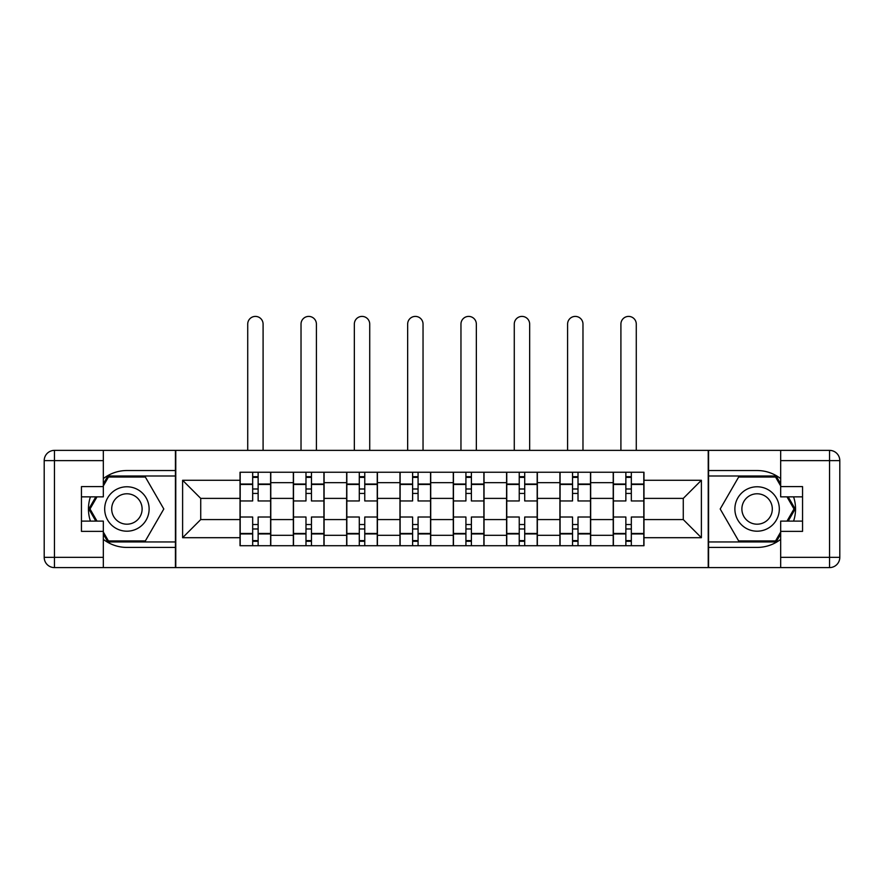 <?xml version="1.0" encoding="UTF-8"?>
<svg xmlns="http://www.w3.org/2000/svg" width="884" height="884" viewBox="0 0 884 884"><rect width="100%" height="100%" fill="white"/><g stroke="black" fill="none" stroke-linecap="round" stroke-linejoin="round"><path stroke-width="1.33" d="M103.329 539.351A38.443 38.443 0 0 0 126.909 547.428L175.43 547.428L175.43 567.594L708.57 567.594L708.57 547.428L757.091 547.428A38.443 38.443 0 0 0 780.671 539.351M780.671 478.62A38.443 38.443 0 0 0 757.091 470.531L708.57 470.531L708.57 450.376L175.43 450.376L175.43 470.531L126.909 470.531A38.443 38.443 0 0 0 103.329 478.62M293.333 545.726L293.333 482.664L270.78 482.664L270.78 545.726M270.78 482.664L270.78 472.244M293.333 482.664L293.333 472.244M324.096 472.244L324.096 545.726M346.65 545.726L346.65 472.244M377.413 472.244L377.413 545.726M399.966 545.726L399.966 472.244M430.718 472.244L430.718 545.726M453.282 545.726L453.282 472.244M484.034 472.244L484.034 545.726M506.587 545.726L506.587 472.244M537.35 472.244L537.35 545.726M559.904 545.726L559.904 472.244M590.667 472.244L590.667 545.726M613.22 545.726L613.22 472.244M613.22 519.582L590.667 519.582M559.904 519.582L537.35 519.582M506.587 519.582L484.034 519.582M453.282 519.582L430.718 519.582M399.966 519.582L377.413 519.582M346.65 519.582L324.096 519.582M293.333 519.582L270.78 519.582M613.22 498.388L590.667 498.388M559.904 498.388L537.35 498.388M506.587 498.388L484.034 498.388M453.282 498.388L430.718 498.388M399.966 498.388L377.413 498.388M346.65 498.388L324.096 498.388M293.333 498.388L270.78 498.388M200.723 519.582L240.028 519.582L240.028 498.388L200.723 498.388L200.723 519.582L182.612 537.693L182.612 480.277L240.028 480.277L240.028 498.388M643.972 498.388L643.972 519.582L683.277 519.582L683.277 498.388L643.972 498.388L643.972 472.244L240.028 472.244L240.028 480.277M643.972 480.277L701.388 480.277L701.388 537.693L643.972 537.693L643.972 519.582M240.028 519.582L240.028 545.726L643.972 545.726L643.972 537.693M240.028 537.693L182.612 537.693M708.228 567.594L708.228 450.376M175.772 567.594L175.772 450.376M258.139 540.599L252.669 540.599M252.669 477.371L258.139 477.371M311.455 540.599L305.986 540.599M305.986 477.371L311.455 477.371M364.761 540.599L359.291 540.599M359.291 477.371L364.761 477.371M418.077 540.599L412.607 540.599M412.607 477.371L418.077 477.371M471.393 540.599L465.923 540.599M465.923 477.371L471.393 477.371M524.709 540.599L519.24 540.599M519.24 477.371L524.709 477.371M578.014 540.599L572.545 540.599M572.545 477.371L578.014 477.371M631.331 540.599L625.861 540.599M625.861 477.371L631.331 477.371M182.612 480.277L200.723 498.388M683.277 519.582L701.388 537.693M683.277 498.388L701.388 480.277M270.615 545.726L270.615 500.952L258.139 500.952L258.139 472.244M252.669 472.244L252.669 500.952L240.194 500.952L240.194 472.244M263.089 450.376L263.089 324.096A7.691 7.691 0 0 0 255.399 316.406A7.691 7.691 0 0 0 247.719 324.096L247.719 450.376M270.615 500.952L270.615 472.244M240.194 545.726L240.194 517.018L252.669 517.018L252.669 545.726M258.139 545.726L258.139 517.018L270.615 517.018M252.669 493.438L258.139 493.438M240.194 517.018L240.194 500.952M258.139 524.532L252.669 524.532M258.139 541.284L252.669 541.284M252.669 528.975L258.139 528.975M258.139 488.996L252.669 488.996M252.669 476.686L258.139 476.686M90.422 496.852A38.443 38.443 0 0 0 90.422 521.118M175.43 450.376L103.329 450.376L103.329 496.852L81.45 496.852M175.43 567.594L54.454 567.594A10.254 10.254 0 0 1 44.2 557.34L44.2 460.63A10.254 10.254 0 0 1 54.454 450.376L103.329 450.376M175.43 547.428L175.43 470.531M81.45 521.118L103.329 521.118L103.329 567.594M103.329 486.598L81.45 486.598L81.45 531.372L103.329 531.372M175.43 476.001L107.859 476.001L103.329 483.868M103.329 534.102L107.859 541.958L175.43 541.958M95.826 496.852L88.82 508.985L95.826 521.118M793.578 521.118A38.443 38.443 0 0 0 793.578 496.852M708.57 567.594L780.671 567.594L780.671 521.118L802.55 521.118M708.57 450.376L829.546 450.376A10.254 10.254 0 0 1 839.8 460.63L839.8 557.34A10.254 10.254 0 0 1 829.546 567.594L780.671 567.594M708.57 470.531L708.57 547.428M802.55 496.852L780.671 496.852L780.671 450.376M780.671 531.372L802.55 531.372L802.55 486.598L780.671 486.598M708.57 541.958L776.141 541.958L780.671 534.102M780.671 483.868L776.141 476.001L708.57 476.001M788.174 521.118L795.18 508.985L788.174 496.852M104.688 508.985A22.21 22.21 0 0 0 126.909 531.196A22.21 22.21 0 0 0 149.12 508.985A22.21 22.21 0 0 0 126.909 486.775A22.21 22.21 0 0 0 104.688 508.985M111.693 508.985A15.205 15.205 0 0 0 126.909 524.19A15.205 15.205 0 0 0 142.114 508.985A15.205 15.205 0 0 0 126.909 493.78A15.205 15.205 0 0 0 111.693 508.985M103.329 485.924L108.456 477.029L145.352 477.029L163.805 508.985L145.352 540.942L108.456 540.942L103.329 532.046M97.008 521.118L90.002 508.985L97.008 496.852M734.88 508.985A22.21 22.21 0 0 0 757.091 531.196A22.21 22.21 0 0 0 779.312 508.985A22.21 22.21 0 0 0 757.091 486.775A22.21 22.21 0 0 0 734.88 508.985M741.886 508.985A15.205 15.205 0 0 0 757.091 524.19A15.205 15.205 0 0 0 772.307 508.985A15.205 15.205 0 0 0 757.091 493.78A15.205 15.205 0 0 0 741.886 508.985M780.671 532.046L775.544 540.942L738.648 540.942L720.195 508.985L738.648 477.029L775.544 477.029L780.671 485.924M786.992 496.852L793.998 508.985L786.992 521.118M323.92 545.726L323.92 500.952L311.455 500.952L311.455 472.244M305.986 472.244L305.986 500.952L293.51 500.952L293.51 472.244M316.406 450.376L316.406 324.096A7.691 7.691 0 0 0 308.715 316.406A7.691 7.691 0 0 0 301.024 324.096L301.024 450.376M323.92 500.952L323.92 472.244M293.51 545.726L293.51 517.018L305.986 517.018L305.986 545.726M311.455 545.726L311.455 517.018L323.92 517.018M305.986 493.438L311.455 493.438M293.51 517.018L293.51 500.952M311.455 524.532L305.986 524.532M311.455 541.284L305.986 541.284M305.986 528.975L311.455 528.975M311.455 488.996L305.986 488.996M305.986 476.686L311.455 476.686M377.236 545.726L377.236 500.952L364.761 500.952L364.761 472.244M359.291 472.244L359.291 500.952L346.826 500.952L346.826 472.244M369.722 450.376L369.722 324.096A7.691 7.691 0 0 0 362.031 316.406A7.691 7.691 0 0 0 354.34 324.096L354.34 450.376M377.236 500.952L377.236 472.244M346.826 545.726L346.826 517.018L359.291 517.018L359.291 545.726M364.761 545.726L364.761 517.018L377.236 517.018M359.291 493.438L364.761 493.438M346.826 517.018L346.826 500.952M364.761 524.532L359.291 524.532M364.761 541.284L359.291 541.284M359.291 528.975L364.761 528.975M364.761 488.996L359.291 488.996M359.291 476.686L364.761 476.686M430.552 545.726L430.552 500.952L418.077 500.952L418.077 472.244M412.607 472.244L412.607 500.952L400.132 500.952L400.132 472.244M423.038 450.376L423.038 324.096A7.691 7.691 0 0 0 415.347 316.406A7.691 7.691 0 0 0 407.657 324.096L407.657 450.376M430.552 500.952L430.552 472.244M400.132 545.726L400.132 517.018L412.607 517.018L412.607 545.726M418.077 545.726L418.077 517.018L430.552 517.018M412.607 493.438L418.077 493.438M400.132 517.018L400.132 500.952M418.077 524.532L412.607 524.532M418.077 541.284L412.607 541.284M412.607 528.975L418.077 528.975M418.077 488.996L412.607 488.996M412.607 476.686L418.077 476.686M483.868 545.726L483.868 500.952L471.393 500.952L471.393 472.244M465.923 472.244L465.923 500.952L453.448 500.952L453.448 472.244M476.343 450.376L476.343 324.096A7.691 7.691 0 0 0 468.653 316.406A7.691 7.691 0 0 0 460.962 324.096L460.962 450.376M483.868 500.952L483.868 472.244M453.448 545.726L453.448 517.018L465.923 517.018L465.923 545.726M471.393 545.726L471.393 517.018L483.868 517.018M465.923 493.438L471.393 493.438M453.448 517.018L453.448 500.952M471.393 524.532L465.923 524.532M471.393 541.284L465.923 541.284M465.923 528.975L471.393 528.975M471.393 488.996L465.923 488.996M465.923 476.686L471.393 476.686M537.174 545.726L537.174 500.952L524.709 500.952L524.709 472.244M519.24 472.244L519.24 500.952L506.764 500.952L506.764 472.244M529.66 450.376L529.66 324.096A7.691 7.691 0 0 0 521.969 316.406A7.691 7.691 0 0 0 514.278 324.096L514.278 450.376M537.174 500.952L537.174 472.244M506.764 545.726L506.764 517.018L519.24 517.018L519.24 545.726M524.709 545.726L524.709 517.018L537.174 517.018M519.24 493.438L524.709 493.438M506.764 517.018L506.764 500.952M524.709 524.532L519.24 524.532M524.709 541.284L519.24 541.284M519.24 528.975L524.709 528.975M524.709 488.996L519.24 488.996M519.24 476.686L524.709 476.686M590.49 545.726L590.49 500.952L578.014 500.952L578.014 472.244M572.545 472.244L572.545 500.952L560.08 500.952L560.08 472.244M582.976 450.376L582.976 324.096A7.691 7.691 0 0 0 575.285 316.406A7.691 7.691 0 0 0 567.594 324.096L567.594 450.376M590.49 500.952L590.49 472.244M560.08 545.726L560.08 517.018L572.545 517.018L572.545 545.726M578.014 545.726L578.014 517.018L590.49 517.018M572.545 493.438L578.014 493.438M560.08 517.018L560.08 500.952M578.014 524.532L572.545 524.532M578.014 541.284L572.545 541.284M572.545 528.975L578.014 528.975M578.014 488.996L572.545 488.996M572.545 476.686L578.014 476.686M643.806 545.726L643.806 500.952L631.331 500.952L631.331 472.244M625.861 472.244L625.861 500.952L613.385 500.952L613.385 472.244M636.281 450.376L636.281 324.096A7.691 7.691 0 0 0 628.601 316.406A7.691 7.691 0 0 0 620.911 324.096L620.911 450.376M643.806 500.952L643.806 472.244M613.385 545.726L613.385 517.018L625.861 517.018L625.861 545.726M631.331 545.726L631.331 517.018L643.806 517.018M625.861 493.438L631.331 493.438M613.385 517.018L613.385 500.952M631.331 524.532L625.861 524.532M631.331 541.284L625.861 541.284M625.861 528.975L631.331 528.975M631.331 488.996L625.861 488.996M625.861 476.686L631.331 476.686M559.904 482.664L537.35 482.664M506.587 482.664L484.034 482.664M453.282 482.664L430.718 482.664M399.966 482.664L377.413 482.664M346.65 482.664L324.096 482.664M613.22 482.664L590.667 482.664M559.904 535.295L537.35 535.295M506.587 535.295L484.034 535.295M453.282 535.295L430.718 535.295M399.966 535.295L377.413 535.295M346.65 535.295L324.096 535.295M293.333 535.295L270.78 535.295M613.22 535.295L590.667 535.295M270.615 484.034L258.139 484.034M252.669 484.034L240.194 484.034M252.669 484.487L240.194 484.487M252.669 533.472L240.194 533.472M252.669 533.936L240.194 533.936M270.615 533.936L258.139 533.936M270.615 484.487L258.139 484.487M270.615 533.472L258.139 533.472M103.329 460.63L54.454 460.63L54.454 557.34L103.329 557.34M44.2 460.63L54.454 460.63L54.454 450.376M54.454 567.594L54.454 557.34L44.2 557.34M780.671 557.34L829.546 557.34L829.546 460.63L780.671 460.63M839.8 557.34L829.546 557.34L829.546 567.594M829.546 450.376L829.546 460.63L839.8 460.63M323.92 484.034L311.455 484.034M305.986 484.034L293.51 484.034M305.986 484.487L293.51 484.487M305.986 533.472L293.51 533.472M305.986 533.936L293.51 533.936M323.92 533.936L311.455 533.936M323.92 484.487L311.455 484.487M323.92 533.472L311.455 533.472M377.236 484.034L364.761 484.034M359.291 484.034L346.826 484.034M359.291 484.487L346.826 484.487M359.291 533.472L346.826 533.472M359.291 533.936L346.826 533.936M377.236 533.936L364.761 533.936M377.236 484.487L364.761 484.487M377.236 533.472L364.761 533.472M430.552 484.034L418.077 484.034M412.607 484.034L400.132 484.034M412.607 484.487L400.132 484.487M412.607 533.472L400.132 533.472M412.607 533.936L400.132 533.936M430.552 533.936L418.077 533.936M430.552 484.487L418.077 484.487M430.552 533.472L418.077 533.472M483.868 484.034L471.393 484.034M465.923 484.034L453.448 484.034M465.923 484.487L453.448 484.487M465.923 533.472L453.448 533.472M465.923 533.936L453.448 533.936M483.868 533.936L471.393 533.936M483.868 484.487L471.393 484.487M483.868 533.472L471.393 533.472M537.174 484.034L524.709 484.034M519.24 484.034L506.764 484.034M519.24 484.487L506.764 484.487M519.24 533.472L506.764 533.472M519.24 533.936L506.764 533.936M537.174 533.936L524.709 533.936M537.174 484.487L524.709 484.487M537.174 533.472L524.709 533.472M590.49 484.034L578.014 484.034M572.545 484.034L560.08 484.034M572.545 484.487L560.08 484.487M572.545 533.472L560.08 533.472M572.545 533.936L560.08 533.936M590.49 533.936L578.014 533.936M590.49 484.487L578.014 484.487M590.49 533.472L578.014 533.472M643.806 484.034L631.331 484.034M625.861 484.034L613.385 484.034M625.861 484.487L613.385 484.487M625.861 533.472L613.385 533.472M625.861 533.936L613.385 533.936M643.806 533.936L631.331 533.936M643.806 484.487L631.331 484.487M643.806 533.472L631.331 533.472"/></g></svg>
